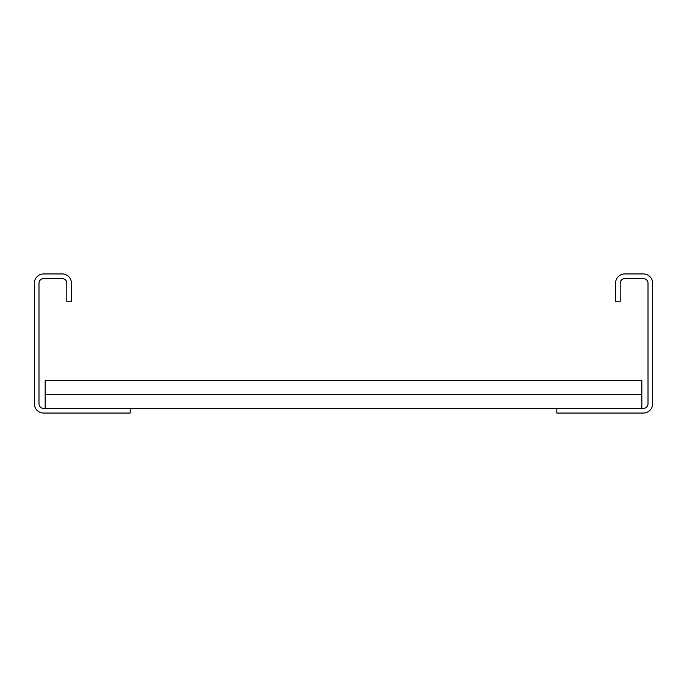 <?xml version="1.0" encoding="UTF-8"?>
<svg xmlns="http://www.w3.org/2000/svg" width="687" height="687" viewBox="0 0 687 687"><rect width="100%" height="100%" fill="white"/><g stroke="black" fill="none" stroke-linecap="round" stroke-linejoin="round"><path stroke-width="1.03" d="M615.552 301.765L615.552 283.216A9.275 9.275 0 0 1 624.827 273.941L643.376 273.941A9.275 9.275 0 0 1 652.65 283.216L652.65 403.784A9.275 9.275 0 0 1 643.376 413.059L556.813 413.059L556.813 408.422L643.376 408.422A4.637 4.637 0 0 0 648.013 403.784L648.013 283.216A4.637 4.637 0 0 0 643.376 278.578L624.827 278.578A4.637 4.637 0 0 0 620.189 283.216L620.189 301.765L615.552 301.765M130.186 413.059L130.186 408.422L43.624 408.422A4.637 4.637 0 0 1 38.987 403.784L38.987 283.216A4.637 4.637 0 0 1 43.624 278.578L62.174 278.578A4.637 4.637 0 0 1 66.811 283.216L66.811 301.765L71.448 301.765L71.448 283.216A9.275 9.275 0 0 0 62.174 273.941L43.624 273.941A9.275 9.275 0 0 0 34.35 283.216L34.35 403.784A9.275 9.275 0 0 0 43.624 413.059L130.186 413.059M45.17 394.51L641.83 394.51L641.83 380.598L45.17 380.598L45.17 408.422M641.83 394.51L641.83 408.422M130.186 408.422L556.813 408.422"/></g></svg>

